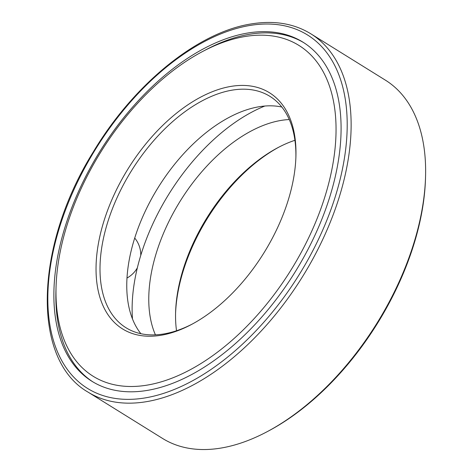 <?xml version="1.0" encoding="UTF-8"?>
<svg xmlns="http://www.w3.org/2000/svg" width="473" height="473" viewBox="0 0 473 473"><rect width="100%" height="100%" fill="white"/><g stroke="black" fill="none" stroke-linecap="round" stroke-linejoin="round"><path stroke-width="0.71" d="M264.821 106.035A159.419 91.585 -58.1 0 0 132.487 318.92M303.879 42.747A199.712 114.732 -58.1 0 0 250.371 34.127A199.712 114.732 -58.1 0 0 204.33 50.599M56.003 289.21A199.712 114.732 -58.1 0 0 93.021 381.959M248.414 32.915A199.712 114.732 -58.1 0 0 78.477 191.618A199.712 114.732 -58.1 0 0 92.04 381.356A199.712 114.732 -58.1 0 0 294.916 272.318A199.712 114.732 -58.1 0 0 302.909 42.132A199.712 114.732 -58.1 0 0 248.414 32.915M88.055 392.129L162.6 438.471A210.964 121.2 -58.1 0 0 266.89 431.831A210.964 121.2 -58.1 0 0 425.552 176.589A210.964 121.2 -58.1 0 0 385.353 80.132L310.802 33.79C294.153 23.609 274.577 20.274 252.079 23.798C198.222 31.673 133.983 83.774 93.216 152.04C34.63 245.936 31.165 359.622 88.055 392.129A210.964 121.2 -58.1 0 0 302.359 276.942A210.964 121.2 -58.1 0 0 310.802 33.79M266.89 431.831L268.428 431.015A208.853 119.988 -58.1 0 0 425.505 178.327L425.552 176.589M279.082 147.038A139.062 79.89 -58.1 0 0 175.566 313.564M294.921 140.292A136.248 78.276 -58.1 0 0 278.065 147.57A136.248 78.276 -58.1 0 0 175.595 312.417A136.248 78.276 -58.1 0 0 176.53 330.751M289.263 119.551A136.248 78.276 -58.1 0 0 281.476 120.355A136.248 78.276 -58.1 0 0 177.198 206.08A136.248 78.276 -58.1 0 0 155.428 334.854M281.802 107.022A136.248 78.276 -58.1 0 0 259.482 106.685A136.248 78.276 -58.1 0 0 149.503 202.675A136.248 78.276 -58.1 0 0 140.889 333.713M295.885 157.479A136.248 78.276 -58.1 0 0 269.894 96.332A136.248 78.276 -58.1 0 0 232.716 90.047A136.248 78.276 -58.1 0 0 116.784 198.317A136.248 78.276 -58.1 0 0 126.031 327.759A136.248 78.276 -58.1 0 0 192.369 324.005M231.474 86.311A139.062 79.89 -58.1 0 0 98.13 245.132A139.062 79.89 -58.1 0 0 191.334 324.561A139.062 79.89 -58.1 0 0 295.921 156.309A139.062 79.89 -58.1 0 0 231.474 86.311M245.694 36.409A194.793 111.906 -58.1 0 0 202.55 51.527A194.793 111.906 -58.1 0 0 56.051 287.206A194.793 111.906 -58.1 0 0 176.157 376.473A194.793 111.906 -58.1 0 0 331.597 170.907A194.793 111.906 -58.1 0 0 245.694 36.409M250.566 25.359A208.15 119.58 -58.1 0 0 49.771 324.247A208.15 119.58 -58.1 0 0 292.083 285.627A208.15 119.58 -58.1 0 0 250.566 25.359M56.051 287.206L55.932 291.262M202.55 51.527L206.139 49.63M127.012 278.018A26.37 26.37 0 0 0 137.371 267.813M140.765 255.408A26.37 26.37 0 0 0 134.722 238.049"/></g></svg>
